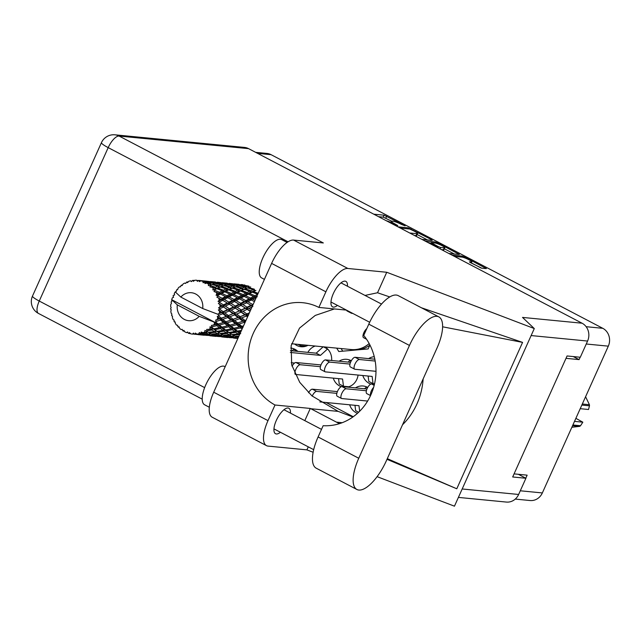 <?xml version="1.0" encoding="UTF-8"?>
<svg xmlns="http://www.w3.org/2000/svg" width="641" height="641" viewBox="0 0 641 641"><rect width="100%" height="100%" fill="white"/><g stroke="black" fill="none" stroke-linecap="round" stroke-linejoin="round"><path stroke-width="0.96" d="M349.666 404.8A14.054 12.82 -84.4 0 0 357.51 413.301M362.822 375.522A14.054 12.82 -84.4 0 0 370.843 384.079M333.256 378.126A14.054 12.82 -84.4 0 0 341.276 386.691M347.51 387.108A14.054 12.82 -84.4 0 0 356.877 379.328A14.054 12.82 -84.4 0 0 358.079 375.057M294.636 344.033A14.054 12.82 -84.4 0 0 301.094 346.741A14.054 12.82 -84.4 0 0 307.952 345.331M470.911 262.874L471.311 261.985L469.396 261.857L470.47 262.642L481.84 268.218L486.407 268.603L464.861 257.097L462.257 256.112L451.953 255.11M471.311 261.985A5.673 0.809 24.2 0 0 471.848 261.881A5.673 0.809 24.2 0 0 468.018 259.293A5.673 0.809 24.2 0 0 462.025 257.121L454.381 256.376M463.667 261.24L475.902 267.642M421.93 239.389L432.234 240.391L431.361 239.566L408.285 227.851L397.981 226.85M255.639 152.342L266.952 153.439A13.405 12.227 95.6 0 1 271.087 154.681L602.788 328.312A13.405 12.227 95.6 0 1 608.317 346.156L542.35 492.937A13.405 12.227 95.6 0 1 530.091 500.533L515.252 499.091M390.762 222.379L391.25 221.281A6.787 0.97 24.2 0 1 391.891 221.153L393.189 221.281A6.787 0.97 24.2 0 1 401.514 224.462L405.112 225.824L384.071 215.184L373.767 214.182M391.25 221.281A6.787 0.97 24.2 0 0 394.672 223.797L397.813 225.592L393.462 223.677A6.787 0.97 24.2 0 0 386.283 220.728M437.547 243.692L437.875 242.971L435.271 241.977L424.967 240.976M437.875 242.971L459.421 254.477L448.916 253.515M436.681 247.114L437.923 247.178L436.85 246.384L431.04 243.348L427.395 242.25M573.262 356.564L579.071 359.609L580.137 357.237M579.071 359.609L566.003 358.335M525.772 478.194L527.142 475.157L514.074 473.883M336.701 348.127L338.793 351.524L368.134 348.928L369.913 344.97M367.726 387.42A14.054 12.82 -84.4 0 0 363.151 385.994A14.054 12.82 -84.4 0 0 355.467 387.885M374.264 356.692A14.054 12.82 -84.4 0 0 368.631 358.607M351.036 361.276L349.762 360.603L351.316 360.755A14.054 12.82 -84.4 0 0 346.741 359.321A14.054 12.82 -84.4 0 0 339.065 361.212M331.637 360.49A14.054 12.82 -84.4 0 0 325.019 346.989M315.212 346.036A14.054 12.82 -84.4 0 0 307.888 352.358M297.833 351.38A14.054 12.82 -84.4 0 0 290.726 348.055M326.077 402.5L353.247 416.73M341.116 348.552L342.727 351.172M391.571 221.145L383.198 217.131L378.551 216.682M427.443 239.926L417.091 234.51M414.471 235.487L416.001 235.632L416.882 233.685A6.787 0.97 24.2 0 0 417.523 233.556A6.787 0.97 24.2 0 0 414.094 231.048L409.759 229.029L400.409 228.124M416.882 233.685L409.695 232.987M416.001 235.632A6.787 0.97 24.2 0 0 416.642 235.511L417.523 233.556M444.349 248.78L454.429 254.052M444.277 247.851A5.673 0.809 24.2 0 0 444.814 247.746A5.673 0.809 24.2 0 0 440.984 245.158A5.673 0.809 24.2 0 0 434.991 242.987L431.177 242.675L438.059 246.505L440.663 247.498L444.277 247.851L443.404 249.806A5.673 0.809 24.2 0 0 443.941 249.702L444.814 247.746M443.404 249.806L441.465 249.613M481.199 268.066L471.375 262.922M438.861 316.902L398.197 295.613A33.725 12.964 117.6 0 0 396.234 295.044A33.725 12.964 117.6 0 0 368.791 324.154L363.727 335.427A54.044 49.301 -84.4 0 1 370.851 394.904A54.044 49.301 -84.4 0 1 323.16 425.696L318.088 436.97A33.725 12.964 117.6 0 0 316.213 468.186L356.877 489.476A33.725 12.964 117.6 0 0 386.275 460.935L436.978 348.119A33.725 12.964 117.6 0 0 438.861 316.902A33.725 12.964 117.6 0 0 436.906 316.325A33.725 12.964 117.6 0 0 409.463 345.443L358.76 458.259A33.725 12.964 117.6 0 0 356.877 489.476M209.319 407.251L204.623 404.791A21.618 8.309 -62.4 0 1 206.53 383.27A21.618 8.309 -62.4 0 1 223.421 366.115A21.618 8.309 -62.4 0 1 224.679 366.484L225.159 366.74M264.421 279.372L261.64 277.922A21.618 8.309 -62.4 0 1 263.547 256.4A21.618 8.309 -62.4 0 1 280.438 239.245A21.618 8.309 -62.4 0 1 281.695 239.614L287.104 242.442M347.454 286.239A14.374 5.529 117.6 0 0 345.876 281.383A14.374 5.529 117.6 0 0 345.042 281.143A14.374 5.529 117.6 0 0 333.809 292.552A14.374 5.529 117.6 0 0 332.543 306.855A14.374 5.529 117.6 0 0 333.376 307.103A14.374 5.529 117.6 0 0 337.422 305.388M290.437 413.108A14.374 5.529 117.6 0 0 288.859 408.253A14.374 5.529 117.6 0 0 288.025 408.013A14.374 5.529 117.6 0 0 276.792 419.422A14.374 5.529 117.6 0 0 275.526 433.733A14.374 5.529 117.6 0 0 276.359 433.973A14.374 5.529 117.6 0 0 280.405 432.258M266.488 445.647L212.203 417.227A27.026 10.392 -62.4 0 1 213.709 392.212L267.994 420.632A27.026 10.392 117.6 0 0 266.488 445.647A27.026 10.392 117.6 0 0 268.05 446.104L306.919 449.878L308.281 446.849M248.588 148.648L119.106 136.06A13.405 12.227 95.6 0 0 114.963 134.818L244.445 147.414A13.405 12.227 95.6 0 1 248.588 148.648L582.06 323.208L522.519 317.415L534.282 328.561L386.739 272.265L347.879 268.483A27.026 10.392 117.6 0 0 325.892 291.807L271.608 263.395L213.709 392.212M271.608 263.395A27.026 10.392 -62.4 0 1 293.594 240.071L323.32 242.955L119.106 136.06A13.405 5.152 -62.4 0 0 108.193 147.622L39.245 301.046L204.647 387.621M325.892 291.807L318.865 307.424L346.436 310.108M365.017 295.429L377.533 292.753L386.739 272.265M387.004 459.317L456.785 488.779L522.575 342.39L421.457 307.784M389.768 296.943L377.533 292.753M534.282 328.561L454.453 506.182L377.092 476.664M313.112 452.25L306.919 449.878M339.57 423.629A54.044 49.301 95.6 0 1 336.469 422.147L310.821 408.726A54.044 49.301 95.6 0 1 310.292 408.445L275.013 405.008L267.994 420.632M310.292 408.445L304.812 420.632M462.185 488.979L518.633 494.467L525.916 478.266L518.337 474.3M518.633 494.467A13.405 12.227 95.6 0 1 506.374 502.071L458.395 497.4M582.06 323.208A13.405 12.227 95.6 0 1 587.581 341.052L580.297 357.253L567.069 355.963L512.68 476.976L525.916 478.266M318.865 307.424A54.044 49.301 -84.4 0 0 302.704 302.704A54.044 49.301 -84.4 0 0 250.182 342.006A54.044 49.301 -84.4 0 0 275.013 405.008M334.41 308.938L315.244 315.436L299.523 328.104L291.134 345.691L291.711 364.929L299.732 382.324L311.943 395.882L338.168 411.386L352.87 416.995M402.524 424.775A67.017 61.127 -84.4 0 0 423.14 378.911M456.785 488.779L387.3 458.668M442.619 326.798L522.575 342.39M295.261 349.481L293.674 349.329L292.048 350.819M297.536 351.356L293.674 349.329M300.413 344.594L300.549 345.699L305.885 346.212M300.549 345.699L298.001 344.361M327.575 348.952L320.444 355.386L290.333 352.462M291.206 362.734L294.564 363.062M323.144 346.805L316.197 353.167L290.437 350.659M327.479 348.944L323.457 346.837M320.444 355.386L316.197 353.167M350.867 312.423A5.408 2.075 117.6 0 0 351.396 313.233A5.408 2.075 117.6 0 0 351.709 313.321L352.782 313.425M346.621 310.204A5.408 2.075 117.6 0 0 347.15 311.013L351.396 313.233M375.177 361.051L359.345 359.513A5.408 2.075 117.6 0 0 355.122 363.8A5.408 2.075 117.6 0 0 354.641 369.184A5.408 2.075 117.6 0 0 354.962 369.272L375.987 371.315M374.833 359.208L355.098 357.293A5.408 2.075 117.6 0 0 350.875 361.58A5.408 2.075 117.6 0 0 350.403 366.956L354.641 369.184M320.404 366.692L300.212 364.729A5.408 2.075 117.6 0 0 295.99 369.016A5.408 2.075 117.6 0 0 295.517 374.392A5.408 2.075 117.6 0 0 295.83 374.488L342.574 379.031L343.48 386.251L348.816 386.771M338.56 378.639L339.233 384.031L343.48 386.251M320.981 364.937L295.974 362.502A5.408 2.075 117.6 0 0 292.056 366.203M349.762 360.603L348.135 362.093M366.38 390.754L346.188 388.791A5.408 2.075 117.6 0 0 341.965 393.077A5.408 2.075 117.6 0 0 341.485 398.462A5.408 2.075 117.6 0 0 341.797 398.55L367.622 401.058M366.948 388.999L341.941 386.571A5.408 2.075 117.6 0 0 337.719 390.858A5.408 2.075 117.6 0 0 337.246 396.234L341.485 398.462M349.97 364.08L329.778 362.117A5.408 2.075 117.6 0 0 325.556 366.412A5.408 2.075 117.6 0 0 325.083 371.788A5.408 2.075 117.6 0 0 325.396 371.876L372.141 376.427L373.038 383.647L374.552 383.791M368.126 376.035L368.799 381.419L373.038 383.647M350.539 362.333L325.54 359.897A5.408 2.075 117.6 0 0 321.317 364.184A5.408 2.075 117.6 0 0 320.837 369.569L325.083 371.788M373.623 387.388A5.408 2.075 117.6 0 0 370.634 395.385M374.44 384.247L371.508 383.959A5.408 2.075 117.6 0 0 367.285 388.254A5.408 2.075 117.6 0 0 366.804 393.63L370.538 395.585M336.813 393.358L316.622 391.395A5.408 2.075 117.6 0 0 312.199 396.114M319.803 401.891L358.984 405.705L359.673 411.242M354.97 405.312L355.643 410.697L358.631 412.267M337.382 391.611L312.375 389.175A5.408 2.075 117.6 0 0 308.529 392.749M367.718 387.428L366.163 387.276L364.537 388.767M367.437 387.941L366.163 387.276M366.788 328.617A5.408 2.075 117.6 0 0 363.471 333.64A5.408 2.075 117.6 0 0 363.559 337.679L366.564 339.257M356.973 413.774A5.408 2.075 117.6 0 0 356.38 414.278M219.142 318.954L216.979 319.683A27.026 24.646 -84.4 0 0 217.395 318.793A27.026 24.646 -84.4 0 0 217.788 317.888L219.126 318.962L227.146 316.229L252.85 305.132M230.944 320.107L225.848 321.774L222.812 319.314L227.747 317.567L230.944 320.107L249.141 313.377M242.763 321.261L237.675 322.928L234.63 320.468L239.566 318.713L242.763 321.261L246.08 320.188M291.583 343.736L351.268 349.545A27.026 24.646 -84.4 0 0 369.168 343.544M194.527 334.217A27.026 24.646 -84.4 0 0 195.04 334.225L202.42 334.963L194.527 334.217L193.414 333.08L192.596 334.113A27.026 24.646 -84.4 0 1 190.802 333.857L189.416 332.511L188.919 333.424A27.026 24.646 -84.4 0 1 188.422 333.28L187.573 331.982L186.579 332.647A27.026 24.646 -84.4 0 1 184.912 331.91L183.855 330.347L183.19 330.98A27.026 24.646 -84.4 0 1 182.741 330.708L182.196 329.33L181.115 329.586A27.026 24.646 -84.4 0 1 179.672 328.416L178.983 326.726L178.222 327.046A27.026 24.646 -84.4 0 1 177.853 326.654L177.621 325.291L176.539 325.123A27.026 24.646 -84.4 0 1 175.418 323.593L175.113 321.878L174.328 321.862L175.169 322.239M196.979 334.121A27.026 24.646 -84.4 0 0 198.782 333.881L199.607 334.185L196.979 334.121L195.321 333.08L195.04 334.225M200.681 333.464A27.026 24.646 -84.4 0 0 201.186 333.328L206.562 333.072L208.573 334.137L202.412 334.217L199.335 332.543L198.782 333.881M203.045 332.703A27.026 24.646 -84.4 0 0 204.743 331.974L205.633 332.527L203.045 332.703L201.194 332.03L201.186 333.328M206.506 331.052A27.026 24.646 -84.4 0 0 206.963 330.788L212.147 330.067L214.366 331.661L208.373 332.294L204.976 330.411L204.743 331.974M208.629 329.682A27.026 24.646 -84.4 0 0 210.12 328.521L211.113 329.282L206.666 329.41L206.963 330.788M211.618 327.15A27.026 24.646 -84.4 0 0 212.003 326.766L216.906 325.644L219.446 327.703L213.741 328.825L211.618 327.15L209.984 326.822L210.12 328.521M213.373 325.243A27.026 24.646 -84.4 0 0 214.559 323.721L215.705 324.666L211.402 325.396L212.003 326.766M214.054 322.046L199.183 316.334A14.054 12.82 -84.4 0 1 184.304 319.394A14.054 12.82 -84.4 0 1 177.317 304.884L171.724 299.708L214.671 322.183L214.054 322.046L214.559 323.721M174.624 294.956L173.31 295.397A27.026 24.646 -84.4 0 0 173.078 295.91L173.583 297.288L172.309 297.865A27.026 24.646 -84.4 0 0 171.724 299.708A27.026 24.646 -84.4 0 0 171.716 299.748L171.9 301.222L171.219 301.807A27.026 24.646 -84.4 0 0 171.107 302.36L171.508 303.273L170.802 304.459A27.026 24.646 -84.4 0 0 170.65 306.438L171.171 307.688L170.634 308.553A27.026 24.646 -84.4 0 0 170.658 309.114L171.251 309.771L170.835 311.222A27.026 24.646 -84.4 0 0 171.139 313.177L171.924 314.114L171.604 315.22A27.026 24.646 -84.4 0 0 171.756 315.757L172.477 316.157M174.328 321.862A27.026 24.646 -84.4 0 1 174.064 321.381L174.12 320.107L173.142 319.538A27.026 24.646 -84.4 0 1 172.405 317.736L172.477 316.101L171.756 315.757M178.222 327.046L179.256 327.407M242.811 284.692L240.96 284.524M177.653 289.516L176.788 289.732A27.026 24.646 -84.4 0 0 176.451 290.165L176.315 291.415L175.257 291.855A27.026 24.646 -84.4 0 0 175.233 291.895A27.026 24.646 -84.4 0 0 174.256 293.53L174.624 294.964L173.775 295.245M215.705 321.99A27.026 24.646 -84.4 0 0 215.993 321.518L220.52 320.083L223.485 322.503L218.164 324.017L215.705 321.99L214.671 322.183M216.979 319.683L215.656 320.075L215.993 321.518M218.509 315.909A27.026 24.646 -84.4 0 0 218.677 315.372L222.788 313.745L226.233 316.382L221.385 318.168L218.509 315.909L217.251 316.518L217.788 317.888M175.233 291.895L180.826 297.079L202.692 308.529L218.18 314.378L218.677 315.372M232.995 283.835L229.141 283.37M239.117 284.332L233.861 283.843L239.117 284.332M247.947 286.335L245.815 286.896L239.814 285.541L241.889 285.173L247.947 286.335L249.405 287.521L248.892 286.142L242.803 285.061L244.79 284.973M176.788 289.732L177.557 289.804L178.118 288.17A27.026 24.646 -84.4 0 1 179.464 286.815L180.562 286.791L181.002 285.493A27.026 24.646 -84.4 0 1 181.419 285.165L182.124 285.565L183.062 284.011A27.026 24.646 -84.4 0 1 184.672 283.058L185.706 283.45L186.451 282.192A27.026 24.646 -84.4 0 1 186.932 281.984L187.493 282.689L188.774 281.311A27.026 24.646 -84.4 0 1 190.545 280.822L191.427 281.599L192.452 280.462A27.026 24.646 -84.4 0 1 192.965 280.389L193.326 281.343L194.904 280.237A27.026 24.646 -84.4 0 1 196.715 280.237L197.364 281.359L198.638 280.405L206.53 281.183L199.151 280.478L199.255 281.623L201.05 280.854L203.654 281.255L202.796 281.351L203.141 282.737L206.426 281.72L212.483 282.889L210.352 283.45L205.088 282.248L204.904 283.514L206.835 283.13L209.359 283.763L208.405 284.091L208.397 285.654L212.027 284.476L217.844 286.166L215.424 287.224L210.416 285.59L209.919 286.888L214.286 287.761L213.189 288.29L212.804 289.924L214.471 289.852L216.802 288.682L222.267 290.814L219.454 292.28L214.783 290.293L213.99 291.535L218.124 292.985L216.85 293.666L216.081 295.277L217.724 295.541L220.456 294.075L225.472 296.543L222.187 298.297L217.94 296.054L216.858 297.168L220.64 299.123L218.028 301.374L219.575 301.967L222.748 300.317L223.212 300.581M202.692 308.529A14.054 12.82 -84.4 0 0 195.705 294.019A14.054 12.82 -84.4 0 0 180.826 297.079M219.222 313.329A27.026 24.646 -84.4 0 0 219.599 311.382L221.161 312.528L217.563 314.242L222.034 312.504L234.35 307.167L256.945 296.022M219.863 309.274A27.026 24.646 -84.4 0 0 219.903 308.714L223.541 307.015L227.515 309.739L223.188 311.662L219.863 309.274L218.357 309.923L219.599 311.382M219.967 306.598A27.026 24.646 -84.4 0 0 219.895 304.619L221.674 305.773L218.517 307.84L219.903 308.714M222.427 300.132L227.259 302.985L223.461 304.9L219.663 302.52L218.349 303.425L219.895 304.619M219.663 302.52A27.026 24.646 -84.4 0 0 219.575 301.967M219.158 299.9A27.026 24.646 -84.4 0 0 218.637 298.017M217.94 296.054A27.026 24.646 -84.4 0 0 217.724 295.541M216.85 293.666A27.026 24.646 -84.4 0 0 215.913 291.992M214.783 290.293A27.026 24.646 -84.4 0 0 214.471 289.852M213.189 288.29A27.026 24.646 -84.4 0 0 211.899 286.928M210.416 285.59A27.026 24.646 -84.4 0 0 210 285.261M208.405 284.091A27.026 24.646 -84.4 0 0 206.835 283.13M205.088 282.248A27.026 24.646 -84.4 0 0 204.615 282.04M202.796 281.351A27.026 24.646 -84.4 0 0 201.05 280.854M199.151 280.478A27.026 24.646 -84.4 0 0 198.638 280.405M242.362 285.253L242.803 285.061M242.643 285.133L241.986 284.636M240.022 284.636L240.695 285.926L239.109 284.708L237.074 284.989L230.984 283.915L239.109 284.708M182.461 284.997L181.419 285.165M188.222 281.896L186.932 281.984M221.169 282.689L217.331 282.224M227.307 283.186L222.042 282.697L227.307 283.186M258.155 293.33L253.427 291.567L255.911 290.437L254.549 290.669L254.365 289.187L248.5 287.577L250.679 286.928M245.815 286.896L246.168 288.338L248.5 287.577M239.077 285.83L239.814 285.541M237.074 284.989L237.587 286.367L236.128 285.189L233.989 285.75L227.996 284.396L230.063 284.019L236.128 285.189M230.544 284.107L230.984 283.915M230.824 283.979L230.175 283.482M228.196 283.49L228.869 284.78L227.291 283.554L225.255 283.843L219.158 282.761L227.291 283.554M191.635 281.367L190.545 280.822M198.406 280.582L197.765 280.55M194.616 280.429L192.965 280.389M209.351 281.535L205.505 281.07M215.48 282.032L210.224 281.543L215.48 282.032M238.853 285.782L244.814 287.216L242.546 288.033L236.689 286.423L238.853 285.782M247.49 287.929L253.299 289.612L250.879 290.677L245.174 288.827L247.49 287.929L246.168 288.338L244.814 287.216M250.879 290.677L250.895 292.176L254.549 290.669L253.299 289.612M252.266 292.128L257.722 294.259L254.91 295.733L249.589 293.474L252.266 292.128L250.895 292.176L253.427 291.567M246.168 288.338L242.731 289.516L245.174 288.827M242.546 288.033L242.731 289.516L241.489 288.466L239.061 289.524L233.356 287.673L235.664 286.775L241.489 288.466M233.989 285.75L234.342 287.192L236.689 286.423M227.267 284.676L227.996 284.396M225.255 283.843L225.776 285.221L224.31 284.035L222.171 284.596L216.185 283.25L218.244 282.873L224.31 284.035M218.717 282.953L219.158 282.761M219.006 282.833L218.357 282.336M216.378 282.336L217.051 283.626L215.472 282.409L213.437 282.697L207.339 281.615L215.472 282.409M198.117 280.798L196.715 280.237M227.042 284.628L232.987 286.062L230.728 286.888L224.863 285.277L227.042 284.628M244.085 289.283L249.742 291.206L247.13 292.488L241.617 290.421L244.085 289.283L239.077 291.022L241.617 290.421M254.91 295.733L254.589 297.192L257.273 296.799M247.13 292.488L246.969 293.979L250.895 292.176L249.742 291.206M248.331 294.123L253.58 296.438L250.543 298.065L245.455 295.645L248.331 294.123L246.969 293.979L249.589 293.474M239.061 289.524L239.077 291.022L237.915 290.061L235.319 291.335L229.79 289.267L232.274 288.138L237.915 290.061M235.664 286.775L234.342 287.192L232.987 286.062M234.342 287.192L230.912 288.37L233.356 287.673M230.728 286.888L230.912 288.37L229.67 287.312L227.235 288.378L221.538 286.527L223.845 285.63L229.67 287.312M222.171 284.596L222.523 286.038L224.863 285.277M215.448 283.53L216.185 283.25M213.437 282.697L213.95 284.067L212.483 282.889M206.899 281.808L207.339 281.615M207.187 281.679L206.53 281.183M204.559 281.191L205.232 282.481L203.654 281.255M215.224 283.482L221.169 284.916L218.91 285.734L213.044 284.123L215.224 283.482M240.447 290.982L245.904 293.113L243.091 294.58L237.771 292.32L240.447 290.982L239.077 291.022L235.159 292.833L237.771 292.32M255.006 300.333L252.794 299.195L256.208 297.664M255.919 297.52L253.58 296.438M250.543 298.065L250.046 299.475L252.794 299.195M243.091 294.58L242.763 296.046L246.969 293.979L245.904 293.113M244.093 296.374L249.109 298.842L245.824 300.597L240.976 298.049L244.093 296.374L242.763 296.046L245.455 295.645M235.319 291.335L235.159 292.833L234.085 291.967L231.265 293.434L225.961 291.174L228.621 289.828L234.085 291.967M232.274 288.138L227.251 289.876L229.79 289.267M227.235 288.378L227.251 289.876L226.097 288.907L223.493 290.189L217.972 288.121L220.448 286.984L226.097 288.907M223.845 285.63L222.523 286.038L221.169 284.916M222.523 286.038L219.094 287.216L221.538 286.527M218.91 285.734L219.094 287.216L217.844 286.166M210.352 283.45L210.705 284.892L213.044 284.123M236.521 292.977L241.761 295.285L238.724 296.919L233.636 294.499L236.521 292.977L235.159 292.833L230.944 294.892L233.636 294.499M253.355 304.01L252.562 304.427L247.971 301.783L251.328 299.988L254.421 301.639M252.562 304.427L251.769 305.661L252.61 305.661M251.328 299.988L249.109 298.842M245.824 300.597L245.183 301.927L247.971 301.783M238.724 296.919L238.236 298.329L242.763 296.046L241.761 295.285M239.51 298.834L244.277 301.422L240.744 303.273L236.152 300.629L239.51 298.834L238.236 298.329L240.976 298.049M231.265 293.434L230.944 294.892L229.943 294.139L226.906 295.765L221.81 293.346L224.695 291.823L229.943 294.139M228.621 289.828L227.251 289.876L223.34 291.679L225.961 291.174M223.493 290.189L223.34 291.679L222.267 290.814M220.448 286.984L215.44 288.722L217.972 288.121M215.424 287.224L215.44 288.722L214.286 287.761M212.027 284.476L210.705 284.892L209.359 283.763M210.705 284.892L208.397 285.654M232.274 295.221L237.29 297.688L234.005 299.451L229.166 296.895L232.274 295.221L230.944 294.892L226.417 297.176L229.166 296.895M246.128 302.464L250.895 305.284L247.097 307.199L242.763 304.491L246.745 302.824M250.823 309.635L249.004 308.433L252.041 306.927M252.883 306.51L250.895 305.284M247.097 307.199L246.168 308.313L249.004 308.433M246.384 302.616L252.434 306.053M240.744 303.273L239.95 304.515L242.763 304.491M234.005 299.451L233.356 300.781L238.236 298.329L237.29 297.688M234.943 301.687L239.077 304.13L235.279 306.045L230.952 303.345L234.566 301.462L233.356 300.781L236.152 300.629M226.906 295.765L226.417 297.176L225.472 296.543M224.695 291.823L223.34 291.679L219.126 293.746L221.81 293.346M219.454 292.28L219.126 293.746L218.124 292.985M216.802 288.682L212.804 289.924M227.691 297.688L232.459 300.268L228.925 302.127L224.326 299.483L227.691 297.688L226.417 297.176L221.546 299.635L224.326 299.483M241.072 305.356L245.311 308.073L241.248 310.012L237.186 307.279L241.072 305.356L239.077 304.13M249.381 312.84L246.825 313.962L243.027 311.246L247.178 309.315L250.078 311.286M246.825 313.962L245.679 314.803L248.492 315.188M247.178 309.315L245.311 308.073M241.248 310.012L240.199 310.997L243.027 311.246M235.279 306.045L234.35 307.167L237.186 307.279M228.925 302.127L228.132 303.361L233.356 300.781L232.459 300.268L250.23 310.949M229.246 304.211L233.492 306.927L229.43 308.858L225.36 306.134L229.246 304.211L228.132 303.361L230.952 303.345M222.187 298.297L221.546 299.635L220.64 299.123L227.259 302.985M220.456 294.075L219.126 293.746L216.081 295.277M235.359 308.161L239.341 310.893L234.999 312.816L231.209 310.1L235.359 308.161L233.492 306.927M241.088 312.127L244.79 314.827L240.199 316.702L236.665 314.034L241.088 312.127L240.199 310.997L239.341 310.893M246.136 320.075L245.022 320.468L241.745 317.896L246.424 316.045L247.562 316.902M245.022 320.468L243.724 320.973L245.535 321.397M246.424 316.045L245.679 314.803L244.79 314.827M240.199 316.702L238.973 317.375L241.745 317.896M234.999 312.816L233.853 313.649L236.665 314.034M229.43 308.858L228.38 309.851L231.209 310.1M223.461 304.9L222.531 306.021L228.132 303.361L247.811 316.334M223.541 307.015L222.531 306.021L225.36 306.134M222.748 300.317L221.546 299.635L218.028 301.374M229.27 310.973L232.979 313.673L228.38 315.548L224.847 312.888L229.27 310.973L228.38 309.851L227.515 309.739M234.598 314.891L238.059 317.535L233.196 319.322L229.927 316.742L234.598 314.891L233.853 313.649L232.979 313.673M243.54 325.836L241.809 326.317L238.997 324.009L244.165 322.383L244.846 322.936M241.809 326.317L240.439 326.453L243.035 327.319M244.165 322.383L243.724 320.973L245.215 322.119M241.256 321.766L243.724 320.973L238.973 317.375L238.059 317.535M237.675 322.928L236.329 323.248L238.997 324.009M239.566 318.713L238.973 317.375L233.853 313.649L221.674 305.773M233.196 319.322L231.906 319.827L234.63 320.468M228.38 315.548L227.146 316.229L229.927 316.742M223.188 311.662L222.034 312.504L224.847 312.888M218.517 307.84L222.531 306.021L218.349 303.425M232.338 321.237L235.311 323.649L229.983 325.163L227.178 322.856L232.338 321.237L231.906 319.827L236.329 323.248L235.311 323.649M236.601 324.715L239.341 326.958L233.821 328.296L231.209 326.173L236.601 324.715L236.329 323.248L240.439 326.453L239.341 326.958M241.529 330.323L237.378 331.125L234.951 329.21L240.543 327.944L242.05 329.162M238.917 336.124L234.991 336.333L232.963 335.187L238.981 334.634L239.389 333.192L240.695 333.616L238.444 331.942L241 331.493M237.378 331.125L236.032 330.884L240.087 333.528M235.784 332.367L238.011 333.961L232.01 334.594L229.879 333.176L235.784 332.367L236.032 330.884L238.444 331.942M240.543 327.944L240.439 326.453L242.538 328.072M233.821 328.296L232.451 328.24L234.951 329.21M229.983 325.163L228.621 325.299L231.209 326.173M229.51 320.596L231.906 319.827L227.146 316.229L226.233 316.382M225.848 321.774L224.51 322.094L227.178 322.856M227.747 317.567L227.146 316.229L222.034 312.504L221.161 312.528M221.385 318.168L220.087 318.673L222.812 319.314M222.788 313.745L222.034 312.504L218.357 309.923M224.783 323.561L227.523 325.812L222.002 327.142L219.39 325.019L224.783 323.561L224.51 322.094L223.485 322.503M228.717 326.79L231.265 328.849L225.552 329.971L223.14 328.064L228.717 326.79L228.621 325.299L227.523 325.812M232.379 329.738L234.742 331.581L228.885 332.471L226.618 330.788L232.379 329.738L232.451 328.24L231.265 328.849M238.981 334.634L239.454 334.947M238.228 337.671L235.896 336.797L238.66 336.693M235.135 336.333L235.896 336.797M232.01 334.594L232.963 335.187M240.046 333.616L239.389 333.192L238.011 333.961M228.885 332.471L227.579 332.046L229.879 333.176M220.52 320.083L220.087 318.673L236.032 330.884L234.742 331.581M225.552 329.971L224.206 329.738L226.618 330.788M222.002 327.142L220.632 327.094L223.14 328.064M218.164 324.017L216.802 324.154L219.39 325.019M217.611 319.466L220.087 318.673L217.251 316.518M220.56 328.593L222.924 330.427L217.067 331.317L214.799 329.642L220.56 328.593L220.632 327.094L219.446 327.703M223.965 331.213L226.193 332.815L220.192 333.448L218.06 332.022L223.965 331.213L224.206 329.738L222.924 330.427M227.17 333.48L229.262 334.826L223.18 335.187L221.137 334.033L227.17 333.48L227.579 332.046L226.193 332.815M230.199 335.371L232.21 336.437L226.057 336.517L224.078 335.644L230.199 335.371L230.768 334.001L229.262 334.826M233.108 336.854L235.071 337.639L226.938 336.846L233.108 336.854L233.829 335.572L232.21 336.437M235.952 337.927L229.75 337.623L235.952 337.927L236.809 336.741L235.071 337.639M233.596 338.087L237.851 338.496M226.441 336.517L226.938 336.846M223.316 335.179L224.078 335.644M220.192 333.448L221.137 334.033M217.067 331.317L215.761 330.9L218.06 332.022M213.741 328.825L212.395 328.585L214.799 329.642M177.317 304.884L199.183 316.334M216.906 325.644L216.802 324.154L215.705 324.666M215.352 332.334L217.443 333.673L211.354 334.033L209.319 332.887L215.352 332.334L215.761 330.9L214.366 331.661M218.373 334.217L220.392 335.291L214.23 335.363L212.267 334.498L218.373 334.217L218.95 332.847L217.443 333.673M221.289 335.708L223.244 336.485L215.12 335.7L221.289 335.708L222.01 334.418L220.392 335.291M224.126 336.773L217.932 336.477L224.126 336.773L224.991 335.596L223.244 336.485M221.786 336.942L229.246 337.446M229.037 337.543L229.831 337.639M226.938 337.422L227.347 336.982M226.922 336.837L226.065 337.262M214.623 335.371L215.12 335.7M211.498 334.033L212.267 334.498M208.373 332.294L209.319 332.887M212.147 330.067L212.395 328.585L211.113 329.282M209.471 334.554L211.426 335.339L203.293 334.546L209.471 334.554L210.192 333.272L208.573 334.137M212.307 335.628L206.114 335.323L212.307 335.628L213.165 334.442L211.426 335.339M209.96 335.788L217.427 336.293M217.211 336.397L217.964 336.485M215.12 336.269L215.528 335.836M215.104 335.684L214.246 336.116M202.804 334.217L203.293 334.546M206.562 333.072L207.131 331.701L205.633 332.527M198.141 334.642L205.601 335.147M205.392 335.243L206.146 335.331M203.301 335.123L203.71 334.69M203.277 334.538L202.42 334.963M200.489 334.474L201.354 333.296L199.607 334.185M192.596 334.113L194.151 333.833M193.582 334.097L194.495 334.193M188.919 333.424L190.625 333.681M186.579 332.647L187.805 332.334M183.19 330.98L184.496 331.309M204.976 330.411L210.048 333.312M209.984 326.822L221.866 334.458M214.094 322.038L224.206 329.738L233.709 335.628M221.049 299.363L221.546 299.635M232.859 300.509L233.356 300.781M244.662 301.647L245.183 301.927M351.316 349.545A27.026 24.646 -84.4 0 0 351.356 349.553A27.026 24.646 -84.4 0 0 369.2 343.608M351.356 349.553L353.656 349.778A27.026 24.646 -84.4 0 0 369.817 345.179M582.308 404.014L589.416 404.703A23.028 21.001 95.6 0 1 589.48 405.825L588.526 409.495L580.209 408.686M589.48 405.825L581.836 405.08M575.874 418.341L582.821 422.179L580.538 425.728A23.028 21.001 95.6 0 1 579.688 426.361L572.581 425.672M571.86 427.267L579.688 426.361M589.416 404.703L585.586 396.739M572.886 424.983L580.538 425.728M574.512 421.377L582.821 422.179M271.087 154.681L257.594 153.367M586.122 326.694L602.788 328.312M608.317 346.156L586.251 344.009M520.284 490.79L542.35 492.937M394.487 224.214L394.672 223.797M383.198 217.131L384.071 215.184M385.794 218.124L386.675 216.169M407.836 228.845L408.285 227.851M410.673 229.31L410.881 228.845M431.048 240.279L431.361 239.566M458.035 254.405L458.347 253.692M434.822 242.971L435.271 241.977M432.058 243.884L432.25 243.46M437.835 247.017L438.059 246.505M440.047 248.876L440.663 247.498M461.808 257.097L462.257 256.112M464.541 257.81L464.861 257.097M485.021 268.531L485.341 267.818M288.081 241.793L108.193 147.622A13.405 1.907 24.2 0 1 101.438 142.663L32.491 296.078A13.405 1.907 24.2 0 0 39.245 301.046A13.405 5.152 -62.4 0 0 38.5 313.449L202.211 399.151M587.581 341.052L531.133 335.564M293.594 240.071L347.879 268.483M338.168 411.386L310.821 408.726M342.206 422.707L336.469 422.147M318.088 436.97L358.76 458.259M368.791 324.154L409.463 345.443M359.345 359.513L355.098 357.293M300.212 364.729L295.974 362.502M346.188 388.791L341.941 386.571M329.778 362.117L325.54 359.897M374.176 385.361L371.508 383.959M316.622 391.395L312.375 389.175M437.707 247.65L437.923 247.178M430.912 243.276L431.177 242.675M471.303 263.074L471.848 261.881M369.673 322.263L330.964 302.007M313.665 449.67L273.947 428.877M321.51 429.374L283.979 409.727M381.531 304.074L340.996 282.857M32.491 296.078A13.405 13.405 0 0 0 38.5 313.449M114.963 134.818A13.405 13.405 0 0 0 101.438 142.663M295.517 374.392L295.036 374.144M237.851 338.512L235.439 338.28M227.98 337.551L223.629 337.126M216.153 336.405L211.81 335.98M204.343 335.251L199.984 334.826"/></g></svg>
